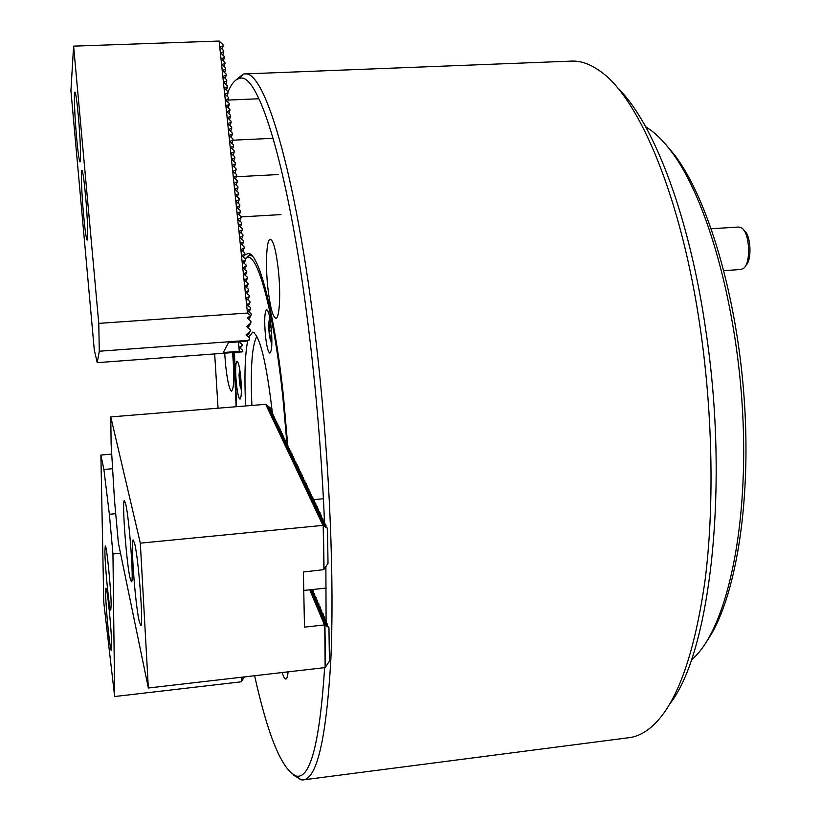 <?xml version="1.0" encoding="UTF-8"?>
<svg xmlns="http://www.w3.org/2000/svg" width="821" height="821" viewBox="0 0 821 821"><rect width="100%" height="100%" fill="white"/><g stroke="black" fill="none" stroke-linecap="round" stroke-linejoin="round"><path stroke-width="1.23" d="M224.697 353.174L225.631 365.242C227.407 381.262 229.387 389.903 231.584 391.145C234.159 388.23 234.488 375.371 232.559 352.599L232.559 352.589M282.208 672.532C283.512 676.832 284.713 678.998 285.79 679.029C286.888 678.916 287.658 676.525 288.109 671.855M267.882 288.068C270.047 306.756 272.695 316.793 275.805 318.189C279.571 319.041 280.956 293.241 278.257 269.124C276.03 250.405 273.403 240.461 270.366 239.28C266.497 238.644 265.275 264.588 267.882 288.068M669.864 703.823C709.878 653.557 729.695 488.197 705.927 331.161C689.271 214.466 652.757 121.169 617.228 87.478M303.801 779.806L627.942 737.822C636.624 737.022 645.08 732.835 653.311 725.261C677.027 702.971 694.227 655.076 704.89 581.576C714.301 509.02 712.926 416.124 700.498 329.806C681.738 197.574 638.759 96.919 599.679 70.852C590.289 64.202 581.227 60.949 572.483 61.072L570.379 61.154M293.456 775.024L301.04 779.837L302.764 779.94C316.824 779.252 326.163 739.588 330.781 660.946C334.455 582.253 329.816 466.595 317.973 358.88C298.936 183.432 265.522 69.672 244.904 73.921L243.211 74.075L235.565 80.325M310.554 589.724L314.72 594.045L310.636 591.654L316.095 597.278L312.001 594.886L317.481 600.531L313.376 598.15L318.876 603.815L314.761 601.434L320.272 607.119L316.147 604.738L321.688 610.455L317.553 608.074L323.115 613.81L318.969 611.429L324.562 617.197L320.395 614.816L326.009 620.604L321.832 618.234L327.466 624.042L323.279 621.671L328.944 627.511L324.747 625.13L325.147 667.576L148.344 687.998L140.319 543.153L322.951 525.378L265.727 404.322L269.955 407.616L266.373 405.4L271.248 410.326L267.441 407.668L272.336 412.604L268.529 409.956L273.434 414.913L269.616 412.255L274.542 417.232L270.704 414.564L275.651 419.562L271.813 416.904L276.769 421.912L272.921 419.244L277.898 424.283L274.04 421.614L279.037 426.663L275.168 423.995L280.177 429.065L276.297 426.386L281.336 431.487L277.436 428.808L282.496 433.919L278.586 431.241L283.666 436.372L279.745 433.683L284.836 438.835L280.915 436.156L286.026 441.329L282.085 438.64L287.217 443.833L283.276 441.144L288.417 446.347L284.466 443.658L289.628 448.892L285.667 446.193L290.85 451.447L286.878 448.759L292.081 454.034L288.089 451.334L293.323 456.63L289.32 453.921L294.565 459.247L290.552 456.538L295.827 461.874L291.804 459.175L297.089 464.532L293.056 461.823L298.115 466.687L294.318 464.491L299.398 469.376L295.591 467.19L300.691 472.096L296.874 469.899L301.995 474.825L298.167 472.629L303.308 477.576L299.47 475.39L304.878 480.88L300.784 478.161L305.956 483.138L302.097 480.952L307.3 485.95L303.431 483.774L308.655 488.793L304.776 486.607L310.276 492.2L306.13 489.47L311.652 495.084L307.485 492.354L312.77 497.423L308.86 495.258L314.166 500.348L310.246 498.183L315.572 503.294L311.641 501.128L316.988 506.27L313.047 504.104L318.415 509.256L314.464 507.101L319.851 512.273L315.89 510.118L321.298 515.321L317.337 513.166L323.043 518.975L318.784 516.235L324.521 522.064C322.253 468.709 318.158 414.779 312.226 360.245C292.994 182.108 259.282 69.364 239.26 78.529C235.032 79.483 231.265 83.999 227.981 92.075M214.671 353.923L218.068 408.191M287.73 445.434L283.522 396.923C274.871 314.299 259.179 253.946 248.568 253.381L244.35 255.198M252.283 255.988L249.974 255.228L245.592 258.369L249.215 255.31L252.283 255.988M233.882 352.496L236.12 406.723M254.602 675.724C268.2 736.776 282.137 770.231 296.422 776.091C310.317 778.955 319.728 742.8 324.634 667.637M326.091 622.349L325.886 566.521M320.426 519.56L324.521 522.064L324.541 523.47L324.521 522.423M236.376 383.643C237.454 393.238 238.665 398.411 240.009 399.15C241.579 397.436 241.795 389.924 240.666 376.613C239.578 366.997 238.367 361.845 237.033 361.168C235.463 362.954 235.247 370.445 236.376 383.643M265.481 335.933C266.712 346.595 268.19 352.332 269.893 353.122C272.018 351.06 272.418 342.265 271.094 326.717C269.842 316.034 268.375 310.328 266.681 309.599C264.567 311.754 264.157 320.539 265.481 335.933M272.428 413.712L272.346 412.891M272.305 412.553L272.192 411.413C266.394 362.246 259.929 335.789 252.806 332.023L248.63 337.308M286.888 443.248L282.906 397.713C274.05 312.986 257.722 253.155 247.326 257.496L245.192 258.718M234.426 352.455L236.592 406.693M247.726 340.705C244.956 354.61 244.258 376.367 245.643 405.954M256.891 336.323C251.996 345.036 250.333 368.075 251.893 405.441M85.528 195.367C84.05 179.686 82.849 171.343 81.936 170.327C80.715 169.598 81.628 193.735 83.568 214.835C85.025 230.496 86.236 238.911 87.18 240.081C88.381 241.025 87.529 217.001 85.528 195.367M78.313 115.71C76.917 100.87 75.789 93.009 74.937 92.106C73.705 91.316 74.67 116.695 76.63 138C78.016 152.819 79.144 160.752 80.027 161.799C81.248 162.815 80.335 137.569 78.313 115.71M246.464 335.686L248.825 333.798L250.189 331.366L246.033 334.947L249.666 338.088L248.66 340.469L249.543 339.678M247.942 327.969L250.836 322.971L246.659 326.584L250.313 329.765L250.189 331.366M239.999 348.299L242.205 345.549L239.106 347.386L242.688 350.29L242.123 351.881L242.811 351.419M238.654 341.875L242.082 344.42L242.205 345.549M248.712 319.626L251.257 314.915L247.295 318.127L250.969 321.339L250.836 322.971M239.886 342.788L240.471 341.741M248.907 312.021L250.621 308.799L247.398 310.615L251.134 313.745L251.257 314.915M248.291 305.915L249.984 302.682L246.762 304.478L250.497 307.618L250.621 308.799M247.675 299.809L249.348 296.576L246.126 298.351L249.861 301.502L249.984 302.682M247.07 293.723L248.712 290.47L245.489 292.225L249.225 295.396L249.348 296.576M246.454 287.627L248.075 284.374L244.853 286.119L248.589 289.3L248.712 290.47M245.838 281.541L247.439 278.288L244.217 280.012L247.952 283.204L248.075 284.374M245.233 275.466L246.803 272.203L243.58 273.906L247.316 277.118L247.439 278.288M244.617 269.401L246.167 266.127L242.944 267.81L246.68 271.033L246.803 272.203M244.011 263.336L245.53 260.062L242.308 261.725L246.043 264.957L246.167 266.127M243.396 257.281L244.894 253.997L241.672 255.649L245.407 258.892L245.53 260.062M242.78 251.226L244.268 247.942L241.046 249.574L244.771 252.827L244.894 253.997M242.174 245.181L243.632 241.887L240.409 243.509L244.145 246.772L244.268 247.942M241.559 239.147L243.006 235.853L239.783 237.443L243.509 240.727L243.632 241.887M240.953 233.113L242.369 229.808L239.147 231.389L242.883 234.683L243.006 235.853M240.337 227.089L241.743 223.784L238.521 225.344L242.246 228.649L242.369 229.808M239.732 221.065L241.107 217.76L237.885 219.299L241.62 222.624L241.743 223.784M239.127 215.061L240.481 211.746L237.259 213.265L240.994 216.6L241.107 217.76M238.511 209.047L239.855 205.732L236.633 207.241L240.358 210.587L240.481 211.746M237.905 203.054L239.229 199.729L236.007 201.217L239.732 204.573L239.855 205.732M237.3 197.061L238.603 193.735L235.381 195.203L239.106 198.579L239.229 199.729M236.684 191.067L237.977 187.742L234.755 189.199L238.48 192.576L238.603 193.735M236.079 185.084L237.351 181.759L234.129 183.196L237.854 186.593L237.977 187.742M235.473 179.111L236.725 175.776L233.503 177.203L237.228 180.61L237.351 181.759M234.868 173.149L236.099 169.814L232.877 171.209L236.612 174.627L236.725 175.776M234.262 167.186L235.483 163.841L232.261 165.237L235.986 168.664L236.099 169.814M233.657 161.234L234.857 157.889L231.635 159.253L235.36 162.702L235.483 163.841M233.041 155.282L234.231 151.936L231.009 153.291L234.734 156.739L234.857 157.889M232.435 149.34L233.616 145.994L230.393 147.328L234.118 150.787L234.231 151.936M231.83 143.398L233 140.052L229.767 141.366L233.492 144.845L233.616 145.994M231.224 137.476L232.374 134.121L229.151 135.424L232.877 138.913L233 140.052M230.629 131.545L231.758 128.199L228.536 129.472L232.261 132.981L232.374 134.121M230.024 125.634L231.142 122.278L227.91 123.54L231.635 127.06L231.758 128.199M229.418 119.722L230.516 116.366L227.294 117.608L231.019 121.139L231.142 122.278M228.813 113.811L229.901 110.455L226.678 111.687L230.403 115.227L230.516 116.366M228.207 107.92L229.285 104.554L226.062 105.765L229.788 109.316L229.901 110.455M227.612 102.02L228.669 98.664L225.447 99.854L229.172 103.425L229.285 104.554M227.007 96.139L228.053 92.773L224.831 93.953L228.556 97.525L228.669 98.664M226.401 90.259L227.438 86.893L224.215 88.052L227.94 91.644L228.053 92.773M225.806 84.389L226.832 81.022L223.599 82.162L227.325 85.764L227.438 86.893M225.2 78.518L226.216 75.152L222.994 76.281L226.709 79.883L226.832 81.022M224.605 72.659L225.601 69.282L222.378 70.401L226.093 74.023L226.216 75.152M224 66.799L224.995 63.433L221.762 64.52L225.488 68.164L225.601 69.282M223.404 60.949L224.379 57.583L221.157 58.66L224.872 62.304L224.995 63.433M222.799 55.11L223.774 51.733L220.541 52.801L224.266 56.454L224.379 57.583M222.204 49.27L223.158 45.904L219.936 46.941L223.651 50.615L223.774 51.733M219.145 41.05L73.613 46.14L98.766 323.382L247.47 313.047L219.145 41.05L223.045 44.775L223.158 45.904M98.766 323.382L99.3 351.224L97.227 362.656L94.302 350.085L70.914 90.567L73.613 46.14M99.3 351.224L248.742 340.315M97.227 362.656L242.123 351.881M242.205 351.737L239.332 351.316L223.363 352.507L228.525 342.614L244.915 341.413L248.66 340.469M239.332 351.316L238.357 341.895M250.446 315.336L247.47 313.047M743.795 230.137L744.062 230.424C750.999 234.847 752.2 260.596 745.725 265.563M723.906 270.653L740.973 269.483L743.713 268.241C751.133 262.648 749.768 233.082 741.835 228.043L738.797 227.027M271.546 331.797L271.433 337.852L270.294 337.636L269.278 331.048L269.38 324.623L270.52 324.767L271.484 330.966M271.443 337.554L270.294 337.636M271.474 330.884L269.278 331.048M104.883 551.774C105.047 567.814 109.409 611.183 110.763 610.095L111.153 604.738C111.071 589.057 106.566 544.333 105.262 545.924L104.883 551.774M105.632 593.429C105.786 608.597 110.086 651.525 111.369 650.437L111.728 645.624C111.646 630.795 107.202 586.574 105.971 588.154L105.632 593.429M244.371 676.904L241.2 681.82L241.631 677.222M112.949 553.949L114.653 696.516L103.774 602.368L100.891 455.05L103.887 469.468L109.367 514.264L112.949 553.949L120.492 553.2M103.887 469.468L112.6 468.709M109.367 514.264L115.71 513.679M100.891 455.05L111.718 454.126M114.653 696.516L241.2 681.82M242.759 677.089L241.754 678.834L244.053 676.945M241.251 384.29L241.241 385.88L240.348 385.521L239.506 379.682L239.537 374.171L240.45 374.663M241.241 385.46L240.348 385.521M240.933 379.569L239.506 379.682M129.964 577.707L131.36 581.699C134.141 584.357 129.359 518.656 125.685 503.95L124.443 500.656C121.744 498.778 126.249 561.369 129.964 577.707M139.088 620.768L140.719 625.438C143.747 628.209 138.77 560.076 134.736 543.871L133.289 540.023C130.344 538.073 135.013 602.799 139.088 620.768M270.191 409.074L270.16 408.047M271.269 411.352L271.248 410.326M272.367 413.651L272.336 412.604M273.465 415.96L273.434 414.913M274.563 418.289L274.542 417.232M275.682 420.629L275.651 419.562M276.8 422.989L276.769 421.912M277.929 425.36L277.898 424.283M279.058 427.751L279.037 426.663M280.207 430.153L280.177 429.065M281.357 432.585L281.336 431.487M282.516 435.027L282.496 433.919M283.686 437.48L283.666 436.372M284.866 439.964L284.836 438.835M286.047 442.457L286.026 441.329M287.247 444.972L287.217 443.833M288.448 447.496L288.417 446.347M289.659 450.052L289.628 448.892M290.88 452.617L290.85 451.447M292.112 455.203L292.081 454.034M293.343 457.81L293.323 456.63M294.595 460.427L294.565 459.247M295.847 463.075L295.827 461.874M297.11 465.733L297.089 464.532M298.392 468.422L298.362 467.211M299.675 471.121L299.644 469.899M300.968 473.85L300.938 472.619M302.272 476.591L302.241 475.349M303.585 479.351L303.554 478.109M304.909 482.143L304.878 480.88M306.243 484.944L306.212 483.682M307.577 487.777L307.557 486.494M308.932 490.619L308.912 489.337M310.297 493.493L310.276 492.2M312.37 589.54L313.355 590.833L311.395 589.642M313.386 592.403L313.355 590.833M311.672 496.387L311.652 495.084M314.751 595.625L314.72 594.045M313.058 499.301L313.037 497.988M316.126 598.868L316.095 597.278M314.453 502.236L314.433 500.913M317.501 602.142L317.481 600.531M315.859 505.202L315.839 503.868M318.897 605.436L318.876 603.815M317.275 508.189L317.255 506.844M320.303 608.751L320.272 607.119M318.712 511.196L318.681 509.841M321.719 612.097L321.688 610.455M320.149 514.223L320.128 512.858M323.146 615.473L323.115 613.81M321.596 517.281L321.575 515.906M324.582 618.87L324.562 617.197M323.064 520.36L323.043 518.975M326.029 622.287L326.009 620.604M327.497 625.735L327.466 624.042M320.426 519.365L325.711 524.588L321.719 522.443L327.497 528.334L322.951 525.378M326.019 526.6L325.999 525.183M325.393 667.196L329.426 661.11L328.944 627.511M323.885 569.528L328.01 563.422L327.497 528.334M148.344 687.998L118.368 542.897L114.53 500.584L111.122 444.223L110.784 416.914L265.727 404.322M140.319 543.153L110.784 416.914M323.207 525.584L323.885 569.641L303.39 571.991L304.488 627.141L324.49 624.935L309.702 589.817M664.425 142.957L674.482 154.82C708.174 198.98 737.576 297.695 744.421 402.177C751.307 506.67 734.774 601.126 707.055 640.883M691.272 660.125L693.93 657.683C725.651 627.849 747.746 533.927 743.056 421.45C738.448 309.035 707.333 198.436 671.116 151.197C664.333 142.197 657.529 135.178 650.694 130.118L645.645 126.732M271.874 339.032C271.248 342.357 270.448 341.3 269.473 335.892C268.354 324.295 268.765 320.098 270.684 323.279M241.384 388.117C240.204 388.425 239.445 384.177 239.096 375.392C239.147 372.046 239.486 370.876 240.091 371.862M324.049 569.199L323.382 525.625M325.557 666.857L324.911 625.14M572.483 61.072L244.904 73.921M239.26 78.529L243.211 74.075M251.483 255.136L250.61 255.198L251.483 255.136M250.754 255.321L248.568 253.381M296.422 776.091L301.04 779.837M247.326 257.496L249.215 255.31M254.294 332.751L252.806 332.023M738.982 227.017L711.304 228.741M269.832 317.922C268.58 321.021 268.446 327.076 269.442 336.087L271.833 344.512M239.67 369.193L239.044 375.218L241.395 390.858M258.933 98.766L228.228 100.07M272.582 138.318L232.948 140.196M278.524 174.545L236.366 176.741M280.967 214.609L241.025 216.898M323.412 498.758L313.468 499.691M326.183 588.082L303.749 590.443"/></g></svg>
